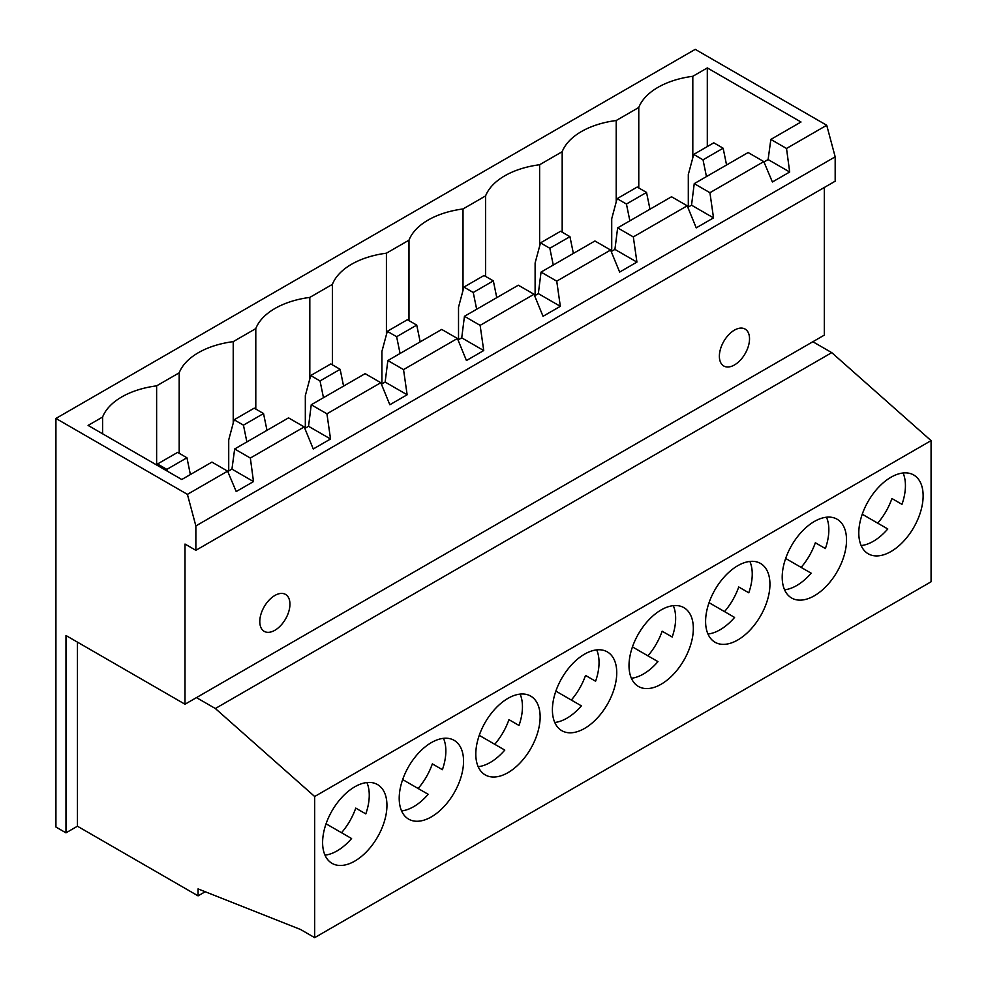 <?xml version="1.0" encoding="UTF-8"?>
<svg xmlns="http://www.w3.org/2000/svg" width="987" height="987" viewBox="0 0 987 987"><rect width="100%" height="100%" fill="white"/><g stroke="black" fill="none" stroke-linecap="round" stroke-linejoin="round"><path stroke-width="1.48" d="M647.928 655.837A45.488 26.267 120 0 0 662.141 631.211L672.196 637.01A45.488 26.267 120 0 0 673.282 605.66M661.167 684.213A45.488 26.267 120 0 0 690.888 644.116A45.488 26.267 120 0 0 683.917 607.671A45.488 26.267 120 0 0 661.167 609.917A45.488 26.267 120 0 0 631.458 650.014A45.488 26.267 120 0 0 638.429 686.458A45.488 26.267 120 0 0 661.167 684.213M631.372 678.254A45.488 26.267 120 0 0 643.475 673.998A45.488 26.267 120 0 0 657.971 661.635L632.457 646.904M571.325 700.054A45.488 26.267 120 0 0 585.538 675.429L595.593 681.24A45.488 26.267 120 0 0 596.679 649.89M584.575 728.431A45.488 26.267 120 0 0 614.296 688.346A45.488 26.267 120 0 0 607.313 651.889A45.488 26.267 120 0 0 584.575 654.147A45.488 26.267 120 0 0 554.854 694.231A45.488 26.267 120 0 0 561.825 730.688A45.488 26.267 120 0 0 584.575 728.431M554.768 722.472A45.488 26.267 120 0 0 566.883 718.215A45.488 26.267 120 0 0 581.38 705.853L555.854 691.122M494.734 744.284A45.488 26.267 120 0 0 508.947 719.659L519.002 725.457A45.488 26.267 120 0 0 520.087 694.108M507.972 772.648A45.488 26.267 120 0 0 537.693 732.564A45.488 26.267 120 0 0 530.722 696.119A45.488 26.267 120 0 0 507.972 698.364A45.488 26.267 120 0 0 478.251 738.449A45.488 26.267 120 0 0 485.234 774.906A45.488 26.267 120 0 0 507.972 772.648M478.177 766.702A45.488 26.267 120 0 0 490.28 762.445A45.488 26.267 120 0 0 504.776 750.083L479.263 735.352M418.13 788.502A45.488 26.267 120 0 0 432.343 763.876L442.398 769.687A45.488 26.267 120 0 0 443.484 738.325M431.381 816.878A45.488 26.267 120 0 0 461.102 776.794A45.488 26.267 120 0 0 454.119 740.336A45.488 26.267 120 0 0 431.381 742.594A45.488 26.267 120 0 0 401.66 782.679A45.488 26.267 120 0 0 408.63 819.136A45.488 26.267 120 0 0 431.381 816.878M401.573 810.919A45.488 26.267 120 0 0 413.689 806.663A45.488 26.267 120 0 0 428.185 794.301L402.659 779.57M724.52 611.607A45.488 26.267 120 0 0 738.732 586.981L748.788 592.792A45.488 26.267 120 0 0 749.873 561.443M737.77 639.983A45.488 26.267 120 0 0 767.491 599.899A45.488 26.267 120 0 0 760.508 563.441A45.488 26.267 120 0 0 737.77 565.699A45.488 26.267 120 0 0 708.049 605.784A45.488 26.267 120 0 0 715.02 642.241A45.488 26.267 120 0 0 737.77 639.983M707.963 634.024A45.488 26.267 120 0 0 720.078 629.768A45.488 26.267 120 0 0 734.575 617.418L709.048 602.675M274.867 630.286A21.319 12.313 120 0 0 288.796 611.496A21.319 12.313 120 0 0 285.527 594.408A21.319 12.313 120 0 0 274.867 595.469A21.319 12.313 120 0 0 260.938 614.259A21.319 12.313 120 0 0 264.208 631.347A21.319 12.313 120 0 0 274.867 630.286M734.451 364.956A21.319 12.313 120 0 0 748.38 346.166A21.319 12.313 120 0 0 745.111 329.078A21.319 12.313 120 0 0 734.451 330.127A21.319 12.313 120 0 0 720.522 348.917A21.319 12.313 120 0 0 723.792 366.004A21.319 12.313 120 0 0 734.451 364.956M801.123 567.389A45.488 26.267 120 0 0 815.336 542.764L825.391 548.562A45.488 26.267 120 0 0 826.477 517.213M814.361 595.766A45.488 26.267 120 0 0 844.082 555.669A45.488 26.267 120 0 0 837.112 519.224A45.488 26.267 120 0 0 814.361 521.469A45.488 26.267 120 0 0 784.653 561.566A45.488 26.267 120 0 0 791.623 598.011A45.488 26.267 120 0 0 814.361 595.766M784.566 589.807A45.488 26.267 120 0 0 796.669 585.55A45.488 26.267 120 0 0 811.166 573.188L785.652 558.457M341.539 832.72A45.488 26.267 120 0 0 355.752 808.106L365.807 813.905A45.488 26.267 120 0 0 366.893 782.555M354.777 861.096A45.488 26.267 120 0 0 384.498 821.011A45.488 26.267 120 0 0 377.527 784.566A45.488 26.267 120 0 0 354.777 786.812A45.488 26.267 120 0 0 325.056 826.896A45.488 26.267 120 0 0 332.039 863.354A45.488 26.267 120 0 0 354.777 861.096M324.982 855.149A45.488 26.267 120 0 0 337.085 850.88A45.488 26.267 120 0 0 351.582 838.531L326.068 823.8M877.714 523.159A45.488 26.267 120 0 0 891.927 498.534L901.982 504.345A45.488 26.267 120 0 0 903.068 472.995M890.965 551.536A45.488 26.267 120 0 0 920.686 511.451A45.488 26.267 120 0 0 913.703 474.994A45.488 26.267 120 0 0 890.965 477.252A45.488 26.267 120 0 0 861.244 517.336A45.488 26.267 120 0 0 868.215 553.793A45.488 26.267 120 0 0 890.965 551.536M861.157 545.577A45.488 26.267 120 0 0 873.273 541.32A45.488 26.267 120 0 0 887.769 528.97L862.243 514.227M556.73 281.147L541.049 272.091L594.927 240.988L610.608 250.032L556.73 281.147L560.332 306.328L543.035 316.309L534.016 294.262L480.126 325.365L483.729 350.545L466.444 360.526L457.413 338.479L403.535 369.594L407.137 394.763L389.84 404.756L380.809 382.709L326.931 413.812L330.534 438.993L313.249 448.974L304.218 426.927L250.34 458.042L253.499 481.57L236.214 491.551L227.615 471.157L187.407 494.364L55.926 418.451L695.243 49.35L826.724 125.263L835.175 156.834L835.175 181.213L195.858 550.314L195.858 525.935L835.175 156.834M480.126 325.365L464.445 316.309L518.323 285.206L534.016 294.262M403.535 369.594L387.854 360.539L441.732 329.436L457.413 338.479M326.931 413.812L311.25 404.756L365.128 373.654L380.809 382.709M633.321 236.917L617.64 227.874L671.53 196.758L687.211 205.814L633.321 236.917L636.923 262.098L619.639 272.079L610.608 250.032M408.988 320.627L408.988 240.162L386.423 253.19A71.36 41.207 0 0 0 332.385 284.379L309.819 297.408A71.36 41.207 0 0 0 255.793 328.609L233.228 341.638A71.36 41.207 0 0 0 179.19 372.827L156.625 385.855A71.36 41.207 0 0 0 102.599 417.045L88.09 425.422L181.781 479.509L211.934 462.101L227.615 471.157M386.423 334.642L386.423 253.19M332.385 364.845L332.385 284.379M309.819 378.86L309.819 297.408M255.793 409.074L255.793 328.609M233.228 423.09L233.228 341.638M179.19 453.292L179.19 372.827M156.625 464.988L156.625 385.855M485.579 276.397L485.579 195.932L463.014 208.96A71.36 41.207 0 0 0 408.988 240.162M463.014 290.412L463.014 208.96M709.924 192.699L694.243 183.644L748.121 152.541L763.802 161.597L709.924 192.699L713.527 217.88L696.23 227.861L687.211 205.814M250.34 458.042L234.659 448.986L288.537 417.871L304.218 426.927M562.183 232.179L562.183 151.714L539.618 164.743A71.36 41.207 0 0 0 485.579 195.932M539.618 246.195L539.618 164.743M102.599 433.799L102.599 417.045M638.774 187.949L638.774 107.484L616.209 120.513A71.36 41.207 0 0 0 562.183 151.714M616.209 201.965L616.209 120.513M365.807 813.905L355.752 808.106M831.757 352.643L812.856 341.736L196.462 697.612L215.351 708.518L831.757 352.643L931.074 440.634L931.074 581.775L314.668 937.65L314.668 796.509L931.074 440.634M826.724 125.263L786.516 148.469L770.835 139.426L801 122.006L707.309 67.918L692.812 76.295A71.36 41.207 0 0 0 638.774 107.484M55.926 418.451L55.926 827.032L65.981 832.843L77.442 826.218L198.066 895.863L205.222 891.73M198.066 895.863L198.066 888.905L300.603 929.52L314.668 937.65M314.668 796.509L215.351 708.518M824.318 187.481L824.318 335.124L812.856 341.736M65.981 832.843L65.981 635.517L185.001 704.224L185.001 544.047L195.858 550.314M185.001 704.224L196.462 697.612M195.858 525.935L187.407 494.364M786.516 148.469L789.686 172.009L772.389 181.99L763.802 161.597M77.442 826.218L77.442 642.13M901.982 504.345L891.927 498.534M825.391 548.562L815.336 542.764M692.812 157.747L692.812 76.295M707.309 146.569L707.309 67.918M541.049 272.091L538.334 293.62L534.621 295.767M617.64 227.874L614.926 249.403L611.224 251.537M694.243 183.644L691.529 205.173L687.816 207.319M770.835 139.426L768.12 159.561L763.963 161.967M234.659 448.986L231.945 469.121L227.775 471.527M311.25 404.756L308.536 426.298L304.835 428.432M387.854 360.539L385.14 382.068L381.426 384.214M464.445 316.309L461.731 337.85L458.03 339.984M693.701 154.428L703.028 159.82L723.138 148.21L713.798 142.819L693.701 154.428L688.309 174.539L688.309 207.036M706.458 176.587L703.028 159.82M723.138 148.21L726.568 164.977M157.513 463.989L166.84 469.38L186.95 457.771L177.623 452.379L157.513 463.989L157.167 465.296M167.198 471.095L166.84 469.38M186.95 457.771L190.38 474.55M629.866 220.817L626.437 204.038L646.534 192.428L637.207 187.049L617.097 198.658L626.437 204.038M617.097 198.658L611.718 218.756L611.718 251.253M646.534 192.428L649.964 209.207M768.12 159.561L789.686 172.009M231.945 469.121L253.499 481.57M691.529 205.173L713.527 217.88M748.788 592.792L738.732 586.981M442.398 769.687L432.343 763.876M519.002 725.457L508.947 719.659M595.593 681.24L585.538 675.429M672.196 637.01L662.141 631.211M553.263 265.034L549.833 248.268L569.943 236.658L560.604 231.266L540.506 242.876L549.833 248.268M540.506 242.876L535.114 262.986L535.114 295.483M569.943 236.658L573.373 253.425M476.672 309.264L473.242 292.485L493.34 280.876L484.012 275.496L463.902 287.094L473.242 292.485M463.902 287.094L458.523 307.204L458.523 339.701M493.34 280.876L496.769 297.655M400.068 353.482L396.638 336.715L416.748 325.105L407.409 319.714L387.311 331.324L396.638 336.715M387.311 331.324L381.92 351.421L381.92 383.931M416.748 325.105L420.178 341.872M323.477 397.712L320.035 380.933L340.145 369.323L330.818 363.944L310.708 375.541L320.035 380.933M310.708 375.541L305.328 395.651L305.328 428.148M340.145 369.323L343.575 386.102M246.873 441.929L243.444 425.15L263.541 413.553L254.214 408.162L234.116 419.771L243.444 425.15M234.116 419.771L228.725 439.869L228.725 470.984M263.541 413.553L266.983 430.32M614.926 249.403L636.923 262.098M308.536 426.298L330.534 438.993M385.14 382.068L407.137 394.763M461.731 337.85L483.729 350.545M538.334 293.62L560.332 306.328"/></g></svg>
